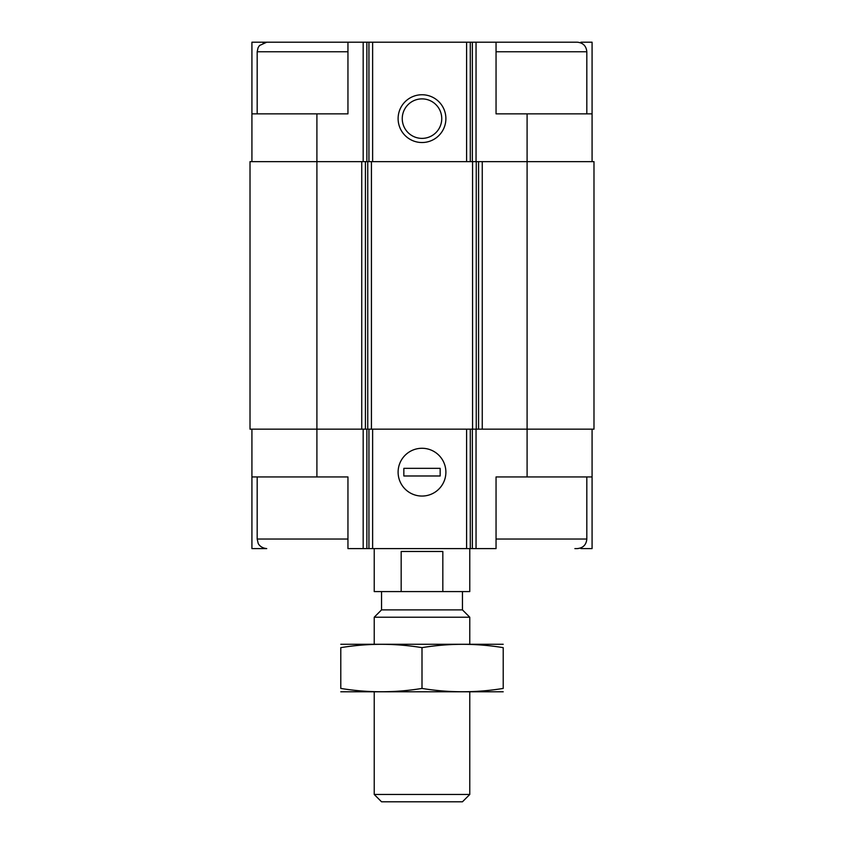 <?xml version="1.0" encoding="UTF-8"?>
<svg xmlns="http://www.w3.org/2000/svg" width="844" height="844" viewBox="0 0 844 844"><rect width="100%" height="100%" fill="white"/><g stroke="black" fill="none" stroke-linecap="round" stroke-linejoin="round"><path stroke-width="1.27" d="M580.883 42.917L580.883 42.2L592.077 42.2L592.077 113.856L527.099 113.856L527.099 429.163L593.986 429.163L593.986 161.637L361.738 161.637L361.738 429.163L316.901 429.163L316.901 476.944L347.95 476.944L347.95 548.6L496.05 548.6L496.05 476.944L592.077 476.944L592.077 548.6L580.883 548.6L580.883 547.883M316.901 476.944L251.923 476.944L251.923 548.6L263.117 548.6L263.117 547.883M263.117 42.917L263.117 42.2L251.923 42.2L251.923 113.856L347.95 113.856L347.95 42.2L366.866 42.2L366.866 161.637M366.866 42.2L496.05 42.2L496.05 113.856L527.099 113.856M592.077 429.163L592.077 476.944M251.923 429.163L251.923 476.944M347.95 539.042L257.177 539.042L258.158 543.251C257.958 543.125 259.973 547.988 266.736 548.6L263.117 548.6M422 448.28A23.885 23.885 0 0 0 401.311 484.108A23.885 23.885 0 0 0 442.689 484.108A23.885 23.885 0 0 0 422 448.28M527.099 476.944L527.099 429.163L361.738 429.163M361.738 161.637L250.014 161.637L250.014 429.163L316.901 429.163L316.901 113.856M592.077 113.856L592.077 161.637M422 94.75A23.885 23.885 0 0 0 401.311 130.577A23.885 23.885 0 0 0 442.689 130.577A23.885 23.885 0 0 0 422 94.75M251.923 113.856L251.923 161.637M257.177 113.856L257.177 51.758L258.064 47.749L259.467 45.544L266.736 42.2L269.12 42.2L263.117 42.2M422 98.885A19.75 19.75 0 0 0 404.898 128.51A19.75 19.75 0 0 0 439.102 128.51A19.75 19.75 0 0 0 422 98.885M574.88 548.6L577.264 548.6C583.067 548.03 586.253 544.844 586.823 539.042L586.823 476.944M586.823 113.856L586.823 51.758C586.253 45.956 583.067 42.77 577.264 42.2L496.05 42.2M266.736 42.2L347.95 42.2M374.23 548.6L374.23 591.591L469.77 591.591L469.77 548.6M401.174 591.591L401.174 551.47L442.826 551.47L442.826 591.591M469.77 794.468L374.23 794.468L381.551 801.8L462.449 801.8L469.77 794.468L469.77 691.922M374.23 644.151L374.23 617.217L469.77 617.217L469.77 644.151M374.23 794.468L374.23 691.922M374.23 617.217L381.551 609.885L462.449 609.885L469.77 617.217M381.551 609.885L381.551 591.591M340.786 691.795L503.214 691.795M340.786 688.43C340.786 692.85 340.786 692.85 340.786 688.43L340.786 647.643C340.786 643.212 340.786 643.212 340.786 647.643C367.857 643.212 394.929 643.212 422 647.643C449.071 643.212 476.143 643.212 503.214 647.643C503.214 643.212 503.214 643.212 503.214 647.643L503.214 688.43C503.214 692.85 503.214 692.85 503.214 688.43C476.143 692.861 449.071 692.861 422 688.43C394.929 692.861 367.857 692.861 340.786 688.43M422 688.43L422 647.643M340.786 644.278L503.214 644.278M445.885 472.165A23.885 23.885 0 0 0 410.057 451.477A23.885 23.885 0 0 0 410.057 492.854A23.885 23.885 0 0 0 445.885 472.165M403.843 468.336L403.843 475.984L440.157 475.984L440.157 468.336L403.843 468.336M476.048 429.163L476.048 548.6M363.173 429.163L363.173 548.6M472.355 429.163L472.355 548.6M470.287 429.163L470.287 548.6M466.605 429.163L466.605 548.6M372.626 429.163L372.626 548.6M368.933 429.163L368.933 548.6M366.866 429.163L366.866 548.6M482.262 161.637L482.262 429.163M478.569 161.637L478.569 429.163M476.248 161.637L476.248 429.163M472.556 161.637L472.556 429.163M371.444 161.637L371.444 429.163M367.752 161.637L367.752 429.163M365.431 161.637L365.431 429.163M476.048 42.2L476.048 161.637M472.355 42.2L472.355 161.637M470.287 42.2L470.287 161.637M466.605 42.2L466.605 161.637M372.626 42.2L372.626 161.637M368.933 42.2L368.933 161.637M363.173 42.2L363.173 161.637M496.05 539.042L586.823 539.042M496.05 51.758L586.823 51.758M257.177 51.758L347.95 51.758M257.177 539.042L257.177 476.944M462.449 609.885L462.449 591.591"/></g></svg>
